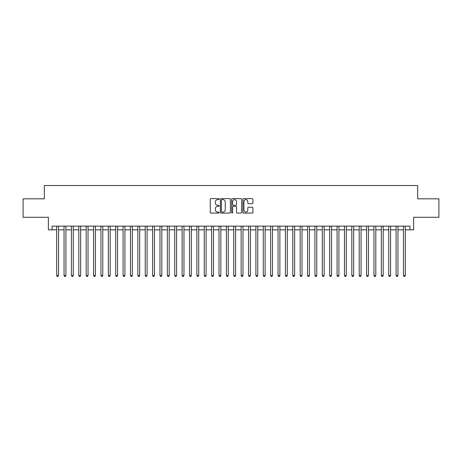<?xml version="1.0" encoding="UTF-8"?>
<svg xmlns="http://www.w3.org/2000/svg" width="462" height="462" viewBox="0 0 462 462"><rect width="100%" height="100%" fill="white"/><g stroke="black" fill="none" stroke-linecap="round" stroke-linejoin="round"><path stroke-width="0.69" d="M219.196 199.105A0.508 0.508 0 0 0 218.688 198.596L210.99 198.596A0.722 0.722 0 0 0 210.268 199.318L210.268 212.358A0.722 0.722 0 0 0 210.99 213.08L218.688 213.08A0.508 0.508 0 0 0 219.196 212.572A0.508 0.508 0 0 0 218.688 212.07L217.689 212.07A2.316 2.316 0 0 1 215.373 209.748L215.373 208.662A2.316 2.316 0 0 1 217.689 206.347L218.688 206.347A0.508 0.508 0 0 0 219.196 205.838A0.508 0.508 0 0 0 218.688 205.33L217.689 205.33A2.316 2.316 0 0 1 215.373 203.014L215.373 201.929A2.316 2.316 0 0 1 217.689 199.607L218.688 199.607A0.508 0.508 0 0 0 219.196 199.105M252.165 203.702A0.722 0.722 0 0 0 252.893 202.98L252.893 199.318A0.722 0.722 0 0 0 252.165 198.596L243.618 198.596A0.722 0.722 0 0 0 242.897 199.318L242.897 212.358A0.722 0.722 0 0 0 243.618 213.08L252.165 213.08A0.722 0.722 0 0 0 252.893 212.358L252.893 207.94A0.722 0.722 0 0 0 252.165 207.213L248.51 207.213A0.722 0.722 0 0 0 247.788 207.94L247.788 210.129A1.935 1.935 0 0 1 245.848 212.07A1.935 1.935 0 0 1 243.913 210.129L243.913 201.548A1.935 1.935 0 0 1 245.848 199.607A1.935 1.935 0 0 1 247.788 201.548L247.788 202.98A0.722 0.722 0 0 0 248.51 203.702L252.165 203.702M52.062 229.822L52.062 226.132L409.938 226.132L409.938 229.822L413.629 229.822L413.629 217.273L438.9 217.273L438.9 198.827L417.688 198.827L417.688 185.545L44.312 185.545L44.312 198.827L23.1 198.827L23.1 217.273L48.371 217.273L48.371 229.822L56.676 229.822M230.365 199.318A0.722 0.722 0 0 0 229.643 198.596L221.096 198.596A0.722 0.722 0 0 0 220.368 199.318L220.368 212.358A0.722 0.722 0 0 0 221.096 213.08L229.643 213.08A0.722 0.722 0 0 0 230.365 212.358L230.365 199.318M232.357 198.596L240.904 198.596A0.722 0.722 0 0 1 241.632 199.318L241.632 212.358A0.722 0.722 0 0 1 240.904 213.08L237.249 213.08A0.722 0.722 0 0 1 236.521 212.358L236.521 207.068A0.722 0.722 0 0 0 235.799 206.347L233.374 206.347A0.722 0.722 0 0 0 232.646 207.068L232.646 212.572A0.508 0.508 0 0 1 232.143 213.08A0.508 0.508 0 0 1 231.635 212.572L231.635 199.318A0.722 0.722 0 0 1 232.357 198.596M58.518 229.822L64.051 229.822M65.899 229.822L71.431 229.822M73.279 229.822L78.811 229.822M80.654 229.822L86.192 229.822M88.034 229.822L93.567 229.822M95.415 229.822L100.947 229.822M102.789 229.822L108.327 229.822M110.17 229.822L115.702 229.822M117.55 229.822L123.083 229.822M124.931 229.822L130.463 229.822M132.305 229.822L137.843 229.822M139.686 229.822L145.218 229.822M147.066 229.822L152.599 229.822M154.447 229.822L159.979 229.822M161.821 229.822L167.359 229.822M169.202 229.822L174.734 229.822M176.582 229.822L182.115 229.822M183.957 229.822L189.495 229.822M191.337 229.822L196.876 229.822M198.718 229.822L204.25 229.822M206.098 229.822L211.631 229.822M213.473 229.822L219.011 229.822M220.853 229.822L226.386 229.822M228.234 229.822L233.766 229.822M235.614 229.822L241.147 229.822M242.989 229.822L248.527 229.822M250.369 229.822L255.902 229.822M257.75 229.822L263.282 229.822M265.124 229.822L270.663 229.822M272.505 229.822L278.043 229.822M279.885 229.822L285.418 229.822M287.266 229.822L292.798 229.822M294.64 229.822L300.179 229.822M302.021 229.822L307.553 229.822M309.401 229.822L314.934 229.822M316.782 229.822L322.314 229.822M324.157 229.822L329.695 229.822M331.537 229.822L337.069 229.822M338.917 229.822L344.45 229.822M346.298 229.822L351.83 229.822M353.673 229.822L359.211 229.822M361.053 229.822L366.585 229.822M368.433 229.822L373.966 229.822M375.808 229.822L381.346 229.822M383.189 229.822L388.721 229.822M390.569 229.822L396.101 229.822M397.949 229.822L403.482 229.822M405.324 229.822L409.938 229.822M221.893 199.607A0.508 0.508 0 0 0 221.385 200.115L221.385 211.561A0.508 0.508 0 0 0 221.893 212.07L222.944 212.07A2.316 2.316 0 0 0 225.26 209.748L225.26 201.929A2.316 2.316 0 0 0 222.944 199.607L221.893 199.607M236.521 201.582A1.935 1.935 0 0 0 234.586 199.648A1.935 1.935 0 0 0 232.646 201.582L232.646 204.608A0.722 0.722 0 0 0 233.374 205.33L235.799 205.33A0.722 0.722 0 0 0 236.521 204.608L236.521 201.582M58.518 226.132L58.518 275.496L56.676 275.496L56.676 226.132M58.518 275.496L57.964 276.455L57.224 276.455L56.676 275.496M65.899 226.132L65.899 275.496L64.051 275.496L64.051 226.132M65.899 275.496L65.344 276.455L64.605 276.455L64.051 275.496M73.279 226.132L73.279 275.496L71.431 275.496L71.431 226.132M73.279 275.496L72.725 276.455L71.985 276.455L71.431 275.496M80.654 226.132L80.654 275.496L78.811 275.496L78.811 226.132M80.654 275.496L80.099 276.455L79.366 276.455L78.811 275.496M88.034 226.132L88.034 275.496L86.192 275.496L86.192 226.132M88.034 275.496L87.48 276.455L86.74 276.455L86.192 275.496M95.415 226.132L95.415 275.496L93.567 275.496L93.567 226.132M95.415 275.496L94.86 276.455L94.121 276.455L93.567 275.496M102.789 226.132L102.789 275.496L100.947 275.496L100.947 226.132M102.789 275.496L102.241 276.455L101.501 276.455L100.947 275.496M110.17 226.132L110.17 275.496L108.327 275.496L108.327 226.132M110.17 275.496L109.615 276.455L108.882 276.455L108.327 275.496M117.55 226.132L117.55 275.496L115.702 275.496L115.702 226.132M117.55 275.496L116.996 276.455L116.257 276.455L115.702 275.496M124.931 226.132L124.931 275.496L123.083 275.496L123.083 226.132M124.931 275.496L124.376 276.455L123.637 276.455L123.083 275.496M132.305 226.132L132.305 275.496L130.463 275.496L130.463 226.132M132.305 275.496L131.757 276.455L131.017 276.455L130.463 275.496M139.686 226.132L139.686 275.496L137.843 275.496L137.843 226.132M139.686 275.496L139.131 276.455L138.398 276.455L137.843 275.496M147.066 226.132L147.066 275.496L145.218 275.496L145.218 226.132M147.066 275.496L146.512 276.455L145.773 276.455L145.218 275.496M154.447 226.132L154.447 275.496L152.599 275.496L152.599 226.132M154.447 275.496L153.892 276.455L153.153 276.455L152.599 275.496M161.821 226.132L161.821 275.496L159.979 275.496L159.979 226.132M161.821 275.496L161.267 276.455L160.533 276.455L159.979 275.496M169.202 226.132L169.202 275.496L167.359 275.496L167.359 226.132M169.202 275.496L168.647 276.455L167.908 276.455L167.359 275.496M176.582 226.132L176.582 275.496L174.734 275.496L174.734 226.132M176.582 275.496L176.028 276.455L175.289 276.455L174.734 275.496M183.957 226.132L183.957 275.496L182.115 275.496L182.115 226.132M183.957 275.496L183.408 276.455L182.669 276.455L182.115 275.496M191.337 226.132L191.337 275.496L189.495 275.496L189.495 226.132M191.337 275.496L190.783 276.455L190.049 276.455L189.495 275.496M198.718 226.132L198.718 275.496L196.876 275.496L196.876 226.132M198.718 275.496L198.163 276.455L197.424 276.455L196.876 275.496M206.098 226.132L206.098 275.496L204.25 275.496L204.25 226.132M206.098 275.496L205.544 276.455L204.805 276.455L204.25 275.496M213.473 226.132L213.473 275.496L211.631 275.496L211.631 226.132M213.473 275.496L212.924 276.455L212.185 276.455L211.631 275.496M220.853 226.132L220.853 275.496L219.011 275.496L219.011 226.132M220.853 275.496L220.299 276.455L219.565 276.455L219.011 275.496M228.234 226.132L228.234 275.496L226.386 275.496L226.386 226.132M228.234 275.496L227.679 276.455L226.94 276.455L226.386 275.496M235.614 226.132L235.614 275.496L233.766 275.496L233.766 226.132M235.614 275.496L235.06 276.455L234.321 276.455L233.766 275.496M242.989 226.132L242.989 275.496L241.147 275.496L241.147 226.132M242.989 275.496L242.435 276.455L241.701 276.455L241.147 275.496M250.369 226.132L250.369 275.496L248.527 275.496L248.527 226.132M250.369 275.496L249.815 276.455L249.076 276.455L248.527 275.496M257.75 226.132L257.75 275.496L255.902 275.496L255.902 226.132M257.75 275.496L257.195 276.455L256.456 276.455L255.902 275.496M265.124 226.132L265.124 275.496L263.282 275.496L263.282 226.132M265.124 275.496L264.576 276.455L263.837 276.455L263.282 275.496M272.505 226.132L272.505 275.496L270.663 275.496L270.663 226.132M272.505 275.496L271.951 276.455L271.217 276.455L270.663 275.496M279.885 226.132L279.885 275.496L278.043 275.496L278.043 226.132M279.885 275.496L279.331 276.455L278.592 276.455L278.043 275.496M287.266 226.132L287.266 275.496L285.418 275.496L285.418 226.132M287.266 275.496L286.711 276.455L285.972 276.455L285.418 275.496M294.64 226.132L294.64 275.496L292.798 275.496L292.798 226.132M294.64 275.496L294.092 276.455L293.353 276.455L292.798 275.496M302.021 226.132L302.021 275.496L300.179 275.496L300.179 226.132M302.021 275.496L301.467 276.455L300.733 276.455L300.179 275.496M309.401 226.132L309.401 275.496L307.553 275.496L307.553 226.132M309.401 275.496L308.847 276.455L308.108 276.455L307.553 275.496M316.782 226.132L316.782 275.496L314.934 275.496L314.934 226.132M316.782 275.496L316.227 276.455L315.488 276.455L314.934 275.496M324.157 226.132L324.157 275.496L322.314 275.496L322.314 226.132M324.157 275.496L323.602 276.455L322.869 276.455L322.314 275.496M331.537 226.132L331.537 275.496L329.695 275.496L329.695 226.132M331.537 275.496L330.983 276.455L330.243 276.455L329.695 275.496M338.917 226.132L338.917 275.496L337.069 275.496L337.069 226.132M338.917 275.496L338.363 276.455L337.624 276.455L337.069 275.496M346.298 226.132L346.298 275.496L344.45 275.496L344.45 226.132M346.298 275.496L345.743 276.455L345.004 276.455L344.45 275.496M353.673 226.132L353.673 275.496L351.83 275.496L351.83 226.132M353.673 275.496L353.118 276.455L352.385 276.455L351.83 275.496M361.053 226.132L361.053 275.496L359.211 275.496L359.211 226.132M361.053 275.496L360.499 276.455L359.759 276.455L359.211 275.496M368.433 226.132L368.433 275.496L366.585 275.496L366.585 226.132M368.433 275.496L367.879 276.455L367.14 276.455L366.585 275.496M375.808 226.132L375.808 275.496L373.966 275.496L373.966 226.132M375.808 275.496L375.26 276.455L374.52 276.455L373.966 275.496M383.189 226.132L383.189 275.496L381.346 275.496L381.346 226.132M383.189 275.496L382.634 276.455L381.901 276.455L381.346 275.496M390.569 226.132L390.569 275.496L388.721 275.496L388.721 226.132M390.569 275.496L390.015 276.455L389.275 276.455L388.721 275.496M397.949 226.132L397.949 275.496L396.101 275.496L396.101 226.132M397.949 275.496L397.395 276.455L396.656 276.455L396.101 275.496M405.324 226.132L405.324 275.496L403.482 275.496L403.482 226.132M405.324 275.496L404.776 276.455L404.036 276.455L403.482 275.496"/></g></svg>
